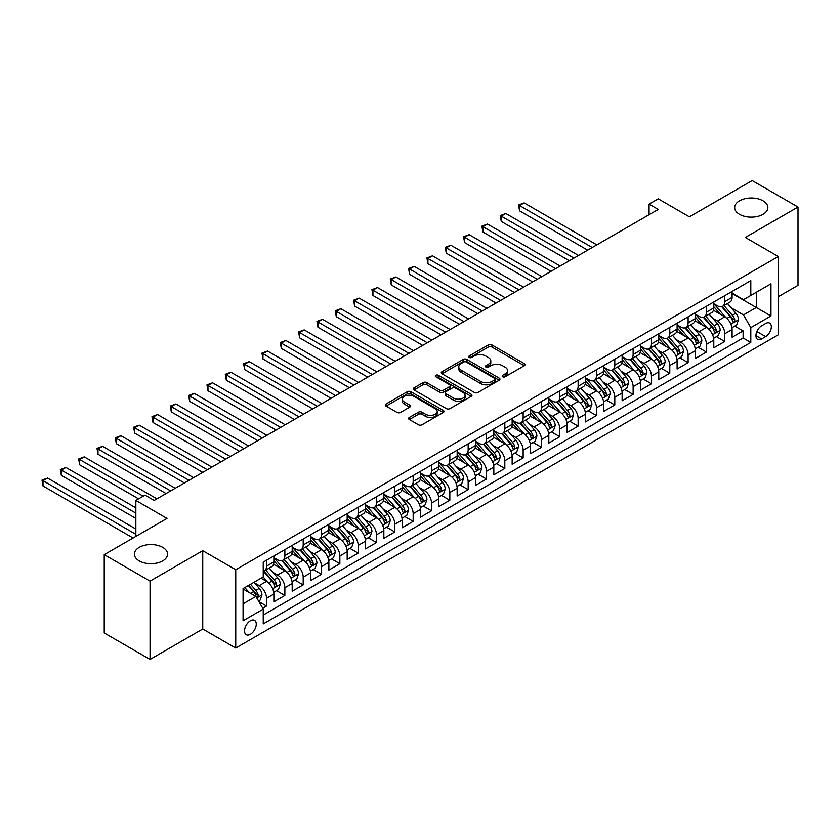 <?xml version="1.0" encoding="UTF-8"?>
<svg xmlns="http://www.w3.org/2000/svg" width="840" height="840" viewBox="0 0 840 840"><rect width="100%" height="100%" fill="white"/><g stroke="black" fill="none" stroke-linecap="round" stroke-linejoin="round"><path stroke-width="1.26" d="M502.667 376.751A1.785 1.029 0 0 0 505.187 376.751L524.307 365.715A2.541 1.47 0 0 0 525.053 364.675A2.541 1.47 0 0 0 524.307 363.636L491.925 344.935A2.541 1.47 0 0 0 488.324 344.935L469.203 355.971A1.785 1.029 0 0 0 468.689 356.695A1.785 1.029 0 0 0 469.203 357.431A1.785 1.029 0 0 0 471.723 357.431L474.201 356.003A8.138 4.704 0 0 1 485.719 356.003L488.418 357.556A8.138 4.704 0 0 1 490.802 360.885A8.138 4.704 0 0 1 488.418 364.203L485.94 365.631A1.785 1.029 0 0 0 485.415 366.356A1.785 1.029 0 0 0 485.94 367.091A1.785 1.029 0 0 0 488.46 367.091L490.928 365.663A8.138 4.704 0 0 1 502.446 365.663L505.144 367.217A8.138 4.704 0 0 1 507.528 370.545A8.138 4.704 0 0 1 505.144 373.863L502.667 375.291A1.785 1.029 0 0 0 502.152 376.026A1.785 1.029 0 0 0 502.667 376.751L502.667 375.291M162.697 547.355A16.59 9.576 0 0 0 144.617 545.286A16.59 9.576 0 0 0 134.379 554.127A16.59 9.576 0 0 0 139.241 560.9A16.59 9.576 0 0 0 157.322 562.978A16.59 9.576 0 0 0 167.559 554.127A16.59 9.576 0 0 0 162.697 547.355M762.993 200.781A16.59 9.576 0 0 0 744.912 198.713A16.59 9.576 0 0 0 734.675 207.553A16.59 9.576 0 0 0 739.525 214.326A16.59 9.576 0 0 0 757.606 216.405A16.59 9.576 0 0 0 767.855 207.553A16.59 9.576 0 0 0 762.993 200.781M250.404 634.295A8.295 4.788 120 0 0 255.822 626.986A8.295 4.788 120 0 0 254.552 620.34A8.295 4.788 120 0 0 250.404 620.75A8.295 4.788 120 0 0 244.986 628.058A8.295 4.788 120 0 0 246.257 634.704A8.295 4.788 120 0 0 250.404 634.295M409.343 417.438A2.541 1.47 0 0 0 408.597 418.478A2.541 1.47 0 0 0 409.343 419.517L418.425 424.767A2.541 1.47 0 0 0 422.026 424.767L443.257 412.503A2.541 1.47 0 0 0 444.003 411.464A2.541 1.47 0 0 0 443.257 410.424L410.865 391.734A2.541 1.47 0 0 0 407.274 391.734L386.043 403.988A2.541 1.47 0 0 0 385.298 405.027A2.541 1.47 0 0 0 386.043 406.067L397.016 412.398A2.541 1.47 0 0 0 400.617 412.398L409.7 407.159A2.541 1.47 0 0 0 410.445 406.119A2.541 1.47 0 0 0 409.7 405.08L404.261 401.94A6.804 3.927 0 0 1 402.266 399.157A6.804 3.927 0 0 1 406.466 395.524A6.804 3.927 0 0 1 413.879 396.375L435.204 408.692A6.804 3.927 0 0 1 437.199 411.464A6.804 3.927 0 0 1 432.999 415.096A6.804 3.927 0 0 1 425.576 414.246L422.026 412.199A2.541 1.47 0 0 0 418.425 412.199L409.343 417.438L409.343 419.517M778.292 296.719L798 285.338L798 207.029L752.178 180.569L689.399 216.815L658.235 198.828L649.068 204.12L658.235 209.412L154.172 500.43L145.016 495.138L135.849 500.43L135.849 536.403M150.055 581.112L150.055 659.432L202.745 629.002L202.745 550.694L150.055 581.112L104.234 554.663L167.003 518.417L135.849 500.43M202.745 550.694L235.746 569.74L778.292 256.505L778.292 334.814L235.746 648.05L235.746 569.74M798 207.029L745.3 237.458L778.292 256.505M474.38 392.459A2.541 1.47 0 0 0 477.981 392.459L499.212 380.205A2.541 1.47 0 0 0 499.957 379.166A2.541 1.47 0 0 0 499.212 378.126L466.82 359.425A2.541 1.47 0 0 0 463.229 359.425L441.998 371.679A2.541 1.47 0 0 0 441.252 372.719A2.541 1.47 0 0 0 441.998 373.758L474.38 392.459M436.495 377.129A1.785 1.029 0 0 1 438.302 377.381L438.302 375.27L471.23 394.275A2.541 1.47 0 0 1 471.975 395.315A2.541 1.47 0 0 1 471.23 396.354L449.999 408.608A2.541 1.47 0 0 1 446.407 408.608L414.015 389.918L414.015 387.839A2.541 1.47 0 0 0 413.269 388.878A2.541 1.47 0 0 0 414.015 389.918M414.015 387.839L423.108 382.589A2.541 1.47 0 0 1 426.699 382.589L439.834 390.169A2.541 1.47 0 0 0 443.436 390.169L449.463 386.694A2.541 1.47 0 0 0 450.209 385.655A2.541 1.47 0 0 0 449.463 384.615L435.792 376.719A1.785 1.029 0 0 1 435.267 375.995A1.785 1.029 0 0 1 436.37 375.05A1.785 1.029 0 0 1 438.302 375.27M150.055 659.432L104.234 632.972L104.234 554.663M262.731 608.234L266.532 606.039L258.93 601.65M254.604 582.96L259.203 585.617A10.364 5.985 60 0 1 266.532 598.311L273.871 594.079L273.871 601.808L284.865 595.455L276.528 590.646M272.937 572.376L277.536 575.033A10.364 5.985 60 0 1 284.865 587.727L292.194 583.496L292.194 591.224L303.198 584.871L294.851 580.062M291.26 561.792L295.858 564.449A10.364 5.985 60 0 1 303.198 577.154L310.527 572.912L310.527 580.639L321.52 574.298L313.183 569.478M309.593 551.208L314.192 553.865A10.364 5.985 60 0 1 321.52 566.57L328.86 562.338L328.86 570.055L339.854 563.714L331.517 558.894M327.925 540.624L332.524 543.28A10.364 5.985 60 0 1 339.854 555.986L347.183 551.754L347.183 559.482L358.187 553.13L349.839 548.31M346.248 530.051L350.847 532.707A10.364 5.985 60 0 1 358.187 545.401L365.516 541.17L365.516 548.898L376.509 542.546L368.172 537.726M364.581 519.466L369.18 522.123A10.364 5.985 60 0 1 376.509 534.817L383.849 530.586L383.849 538.314L394.842 531.962L386.505 527.153M382.914 508.882L387.513 511.539A10.364 5.985 60 0 1 394.842 524.234L402.171 520.002L402.171 527.73L413.175 521.378L404.828 516.569M401.237 498.298L405.836 500.955A10.364 5.985 60 0 1 413.175 513.66L420.504 509.418L420.504 517.146L431.498 510.794L423.161 505.985M419.57 487.715L424.169 490.371A10.364 5.985 60 0 1 431.498 503.076L438.837 498.844L438.837 506.562L449.831 500.22L441.494 495.401M437.903 477.131L442.502 479.787A10.364 5.985 60 0 1 449.831 492.492L457.159 488.261L457.159 495.978L468.163 489.636L459.816 484.817M456.225 466.546L460.824 469.214A10.364 5.985 60 0 1 468.163 481.908L475.493 477.677L475.493 485.405L486.486 479.052L478.149 474.233M474.558 455.973L479.157 458.63A10.364 5.985 60 0 1 486.486 471.324L493.826 467.093L493.826 474.82L504.819 468.468L496.482 463.649M492.891 445.389L497.49 448.046A10.364 5.985 60 0 1 504.819 460.74L512.148 456.509L512.148 464.237L523.152 457.884L514.805 453.075M511.214 434.805L515.812 437.462A10.364 5.985 60 0 1 523.152 450.156L530.481 445.925L530.481 453.653L541.475 447.3L533.138 442.491M529.547 424.221L534.145 426.878A10.364 5.985 60 0 1 541.475 439.582L548.814 435.341L548.814 443.069L559.808 436.716L551.471 431.907M547.88 413.637L552.478 416.294A10.364 5.985 60 0 1 559.808 428.999L567.137 424.767L567.137 432.485L578.141 426.143L569.793 421.323M566.202 403.053L570.801 405.709A10.364 5.985 60 0 1 578.141 418.415L585.47 414.183L585.47 421.901L596.463 415.558L588.126 410.739M584.535 392.48L589.134 395.136A10.364 5.985 60 0 1 596.463 407.831L603.803 403.599L603.803 411.327L614.796 404.975L606.459 400.155M602.868 381.895L607.467 384.552A10.364 5.985 60 0 1 614.796 397.247L622.125 393.015L622.125 400.743L633.129 394.391L624.782 389.571M621.191 371.312L625.79 373.968A10.364 5.985 60 0 1 633.129 386.663L640.458 382.431L640.458 390.159L651.452 383.806L643.115 378.998M639.524 360.728L644.123 363.384A10.364 5.985 60 0 1 651.452 376.079L658.791 371.847L658.791 379.575L669.784 373.223L661.448 368.413M657.856 350.144L662.456 352.8A10.364 5.985 60 0 1 669.784 365.505L677.114 361.263L677.114 368.991L688.118 362.639L679.77 357.83M676.179 339.56L680.778 342.216A10.364 5.985 60 0 1 688.118 354.921L695.447 350.69L695.447 358.407L706.44 352.065L698.103 347.245M694.512 328.976L699.111 331.632A10.364 5.985 60 0 1 706.44 344.337L713.779 340.106L713.779 347.823L724.773 341.481L724.773 333.753A10.364 5.985 -120 0 0 717.444 321.058L712.845 318.402M716.436 336.661L724.773 341.481M273.871 594.079A10.364 5.985 -120 0 0 266.532 581.385L261.041 578.203M292.194 583.496A10.364 5.985 -120 0 0 284.865 570.801L273.536 564.26M310.527 572.912A10.364 5.985 -120 0 0 303.198 560.217L291.858 553.675M328.86 562.338A10.364 5.985 -120 0 0 321.52 549.633L310.191 543.091M347.183 551.754A10.364 5.985 -120 0 0 339.854 539.049L328.524 532.508M365.516 541.17A10.364 5.985 -120 0 0 358.187 528.465L346.846 521.923M383.849 530.586A10.364 5.985 -120 0 0 376.509 517.892L365.18 511.34M402.171 520.002A10.364 5.985 -120 0 0 394.842 507.308L383.512 500.756M420.504 509.418A10.364 5.985 -120 0 0 413.175 496.724L401.835 490.182M438.837 498.844A10.364 5.985 -120 0 0 431.498 486.14L420.168 479.598M457.159 488.261A10.364 5.985 -120 0 0 449.831 475.556L438.501 469.014M475.493 477.677A10.364 5.985 -120 0 0 468.163 464.971L456.824 458.43M493.826 467.093A10.364 5.985 -120 0 0 486.486 454.398L475.156 447.846M512.148 456.509A10.364 5.985 -120 0 0 504.819 443.814L493.479 437.262M530.481 445.925A10.364 5.985 -120 0 0 523.152 433.23L511.812 426.689M548.814 435.341A10.364 5.985 -120 0 0 541.475 422.646L530.145 416.105M567.137 424.767A10.364 5.985 -120 0 0 559.808 412.062L548.468 405.52M585.47 414.183A10.364 5.985 -120 0 0 578.141 401.478L566.8 394.937M603.803 403.599A10.364 5.985 -120 0 0 596.463 390.894L585.134 384.353M622.125 393.015A10.364 5.985 -120 0 0 614.796 380.32L603.456 373.769M640.458 382.431A10.364 5.985 -120 0 0 633.129 369.737L621.789 363.185M658.791 371.847A10.364 5.985 -120 0 0 651.452 359.153L640.122 352.611M677.114 361.263A10.364 5.985 -120 0 0 669.784 348.569L658.445 342.027M695.447 350.69A10.364 5.985 -120 0 0 688.118 337.985L676.778 331.443M713.779 340.106A10.364 5.985 -120 0 0 706.44 327.401L695.111 320.859M765.65 323.484L761.618 325.815A8.033 4.641 120 0 0 756.368 332.903A8.033 4.641 120 0 0 757.596 339.339A8.033 4.641 120 0 0 761.618 338.94L765.65 336.609A8.033 4.641 120 0 0 770.9 329.532A8.033 4.641 120 0 0 769.671 323.096A8.033 4.641 120 0 0 765.65 323.484M243.075 603.813L255.906 596.411L263.235 609.105L263.235 623.921L750.803 342.426L750.803 327.611L743.474 314.916L731.168 307.818M263.235 609.105L243.075 620.75L243.075 588.577L263.235 576.933L263.235 562.118L750.803 280.633L750.803 295.449L770.962 283.805L770.962 315.977L750.803 327.611M273.871 557.676L277.536 559.797A10.364 5.985 60 0 0 282.723 560.312L290.052 556.07A10.364 5.985 -120 0 0 292.194 551.324L292.194 545.401M292.194 547.092L295.858 549.213A10.364 5.985 60 0 0 301.046 549.727L308.375 545.496A10.364 5.985 -120 0 0 310.527 540.75L310.527 534.817M310.527 536.508L314.192 538.629A10.364 5.985 60 0 0 319.379 539.144L326.707 534.912A10.364 5.985 -120 0 0 328.86 530.166L328.86 524.234M328.86 525.934L332.524 528.045A10.364 5.985 60 0 0 337.712 528.559L345.041 524.328A10.364 5.985 -120 0 0 347.183 519.582L347.183 513.649M347.183 515.351L350.847 517.461A10.364 5.985 60 0 0 356.034 517.976L363.363 513.744A10.364 5.985 -120 0 0 365.516 508.998L365.516 503.076M365.516 504.767L369.18 506.877A10.364 5.985 60 0 0 374.367 507.392L381.696 503.16A10.364 5.985 -120 0 0 383.849 498.414L383.849 492.492M383.849 494.183L387.513 496.304A10.364 5.985 60 0 0 392.7 496.818L400.029 492.576A10.364 5.985 -120 0 0 402.171 487.83L402.171 481.908M402.171 483.599L405.836 485.719A10.364 5.985 60 0 0 411.022 486.234L418.352 482.003A10.364 5.985 -120 0 0 420.504 477.246L420.504 471.324M420.504 473.015L424.169 475.136A10.364 5.985 60 0 0 429.356 475.65L436.685 471.419A10.364 5.985 -120 0 0 438.837 466.673L438.837 460.74M438.837 462.431L442.502 464.552A10.364 5.985 60 0 0 447.689 465.066L455.018 460.834A10.364 5.985 -120 0 0 457.159 456.089L457.159 450.156M457.159 451.857L460.824 453.968A10.364 5.985 60 0 0 466.011 454.482L473.34 450.251A10.364 5.985 -120 0 0 475.493 445.505L475.493 439.572M475.493 441.273L479.157 443.384A10.364 5.985 60 0 0 484.344 443.898L491.673 439.667A10.364 5.985 -120 0 0 493.826 434.921L493.826 428.999M493.826 430.689L497.49 432.8A10.364 5.985 60 0 0 502.677 433.314L510.006 429.082A10.364 5.985 -120 0 0 512.148 424.337L512.148 418.415M512.148 420.105L515.812 422.226A10.364 5.985 60 0 0 521 422.741L528.329 418.499A10.364 5.985 -120 0 0 530.481 413.753L530.481 407.831M530.481 409.521L534.145 411.642A10.364 5.985 60 0 0 539.332 412.156L546.662 407.925A10.364 5.985 -120 0 0 548.814 403.169L548.814 397.247M548.814 398.937L552.478 401.058A10.364 5.985 60 0 0 557.666 401.572L564.995 397.341A10.364 5.985 -120 0 0 567.137 392.595L567.137 386.663M567.137 388.364L570.801 390.474A10.364 5.985 60 0 0 575.988 390.989L583.317 386.757A10.364 5.985 -120 0 0 585.47 382.011L585.47 376.079M585.47 377.78L589.134 379.89A10.364 5.985 60 0 0 594.321 380.405L601.65 376.173A10.364 5.985 -120 0 0 603.803 371.427L603.803 365.505M603.803 367.195L607.467 369.306A10.364 5.985 60 0 0 612.654 369.82L619.983 365.589A10.364 5.985 -120 0 0 622.125 360.843L622.125 354.921M622.125 356.612L625.79 358.733A10.364 5.985 60 0 0 630.976 359.237L638.305 355.005A10.364 5.985 -120 0 0 640.458 350.259L640.458 344.337M640.458 346.028L644.123 348.149A10.364 5.985 60 0 0 649.309 348.663L656.639 344.421A10.364 5.985 -120 0 0 658.791 339.675L658.791 333.753M658.791 335.444L662.456 337.565A10.364 5.985 60 0 0 667.643 338.079L674.972 333.848A10.364 5.985 -120 0 0 677.114 329.102L677.114 323.169M677.114 324.86L680.778 326.981A10.364 5.985 60 0 0 685.965 327.495L693.294 323.264A10.364 5.985 -120 0 0 695.447 318.518L695.447 312.585M695.447 314.286L699.111 316.397A10.364 5.985 60 0 0 704.298 316.911L711.627 312.68A10.364 5.985 -120 0 0 713.779 307.933L713.779 302.001M263.235 615.038L743.106 337.985L743.106 330.897L732.102 337.25L732.102 329.522A10.364 5.985 -120 0 0 724.773 316.817L713.433 310.275M713.779 303.702L717.444 305.812A10.364 5.985 -120 0 0 722.631 306.327A10.364 5.985 -120 0 0 724.773 301.581L724.773 295.659M722.631 306.327L729.96 302.096A10.364 5.985 -120 0 0 732.102 297.35L732.102 291.428M266.532 560.217L266.532 566.139A10.364 5.985 60 0 1 264.39 570.885A10.364 5.985 60 0 1 263.235 571.305M264.39 570.885L271.719 566.654A10.364 5.985 -120 0 0 273.871 561.908L273.871 555.986M284.865 549.633L284.865 555.566A10.364 5.985 60 0 1 282.723 560.312M303.198 539.049L303.198 544.981A10.364 5.985 60 0 1 301.046 549.727M321.52 528.465L321.52 534.398A10.364 5.985 60 0 1 319.379 539.144M339.854 517.892L339.854 523.813A10.364 5.985 60 0 1 337.712 528.559M358.187 507.308L358.187 513.23A10.364 5.985 60 0 1 356.034 517.976M376.509 496.724L376.509 502.646A10.364 5.985 60 0 1 374.367 507.392M394.842 486.14L394.842 492.062A10.364 5.985 60 0 1 392.7 496.818M413.175 475.556L413.175 481.488A10.364 5.985 60 0 1 411.022 486.234M431.498 464.971L431.498 470.904A10.364 5.985 60 0 1 429.356 475.65M449.831 454.388L449.831 460.32A10.364 5.985 60 0 1 447.689 465.066M468.163 443.814L468.163 449.736A10.364 5.985 60 0 1 466.011 454.482M486.486 433.23L486.486 439.152A10.364 5.985 60 0 1 484.344 443.898M504.819 422.646L504.819 428.568A10.364 5.985 60 0 1 502.677 433.314M523.152 412.062L523.152 417.984A10.364 5.985 60 0 1 521 422.741M541.475 401.478L541.475 407.411A10.364 5.985 60 0 1 539.332 412.156M559.808 390.894L559.808 396.827A10.364 5.985 60 0 1 557.666 401.572M578.141 380.32L578.141 386.243A10.364 5.985 60 0 1 575.988 390.989M596.463 369.737L596.463 375.659A10.364 5.985 60 0 1 594.321 380.405M614.796 359.153L614.796 365.075A10.364 5.985 60 0 1 612.654 369.82M633.129 348.569L633.129 354.491A10.364 5.985 60 0 1 630.976 359.237M651.452 337.985L651.452 343.917A10.364 5.985 60 0 1 649.309 348.663M669.784 327.401L669.784 333.333A10.364 5.985 60 0 1 667.643 338.079M688.118 316.817L688.118 322.749A10.364 5.985 60 0 1 685.965 327.495M706.44 306.243L706.44 312.165A10.364 5.985 60 0 1 704.298 316.911M706.44 344.337L706.44 352.065M688.118 354.921L688.118 362.639M669.784 365.505L669.784 373.223M651.452 376.079L651.452 383.806M633.129 386.663L633.129 394.391M614.796 397.247L614.796 404.975M596.463 407.831L596.463 415.558M578.141 418.415L578.141 426.143M559.808 428.999L559.808 436.716M541.475 439.582L541.475 447.3M523.152 450.156L523.152 457.884M504.819 460.74L504.819 468.468M486.486 471.324L486.486 479.052M468.163 481.908L468.163 489.636M449.831 492.492L449.831 500.22M431.498 503.076L431.498 510.794M413.175 513.66L413.175 521.378M394.842 524.234L394.842 531.962M376.509 534.817L376.509 542.546M358.187 545.401L358.187 553.13M339.854 555.986L339.854 563.714M321.52 566.57L321.52 574.298M303.198 577.154L303.198 584.871M284.865 587.727L284.865 595.455M266.532 598.311L266.532 606.039M255.906 596.411L243.075 588.998M743.474 314.916L756.304 307.514L756.304 292.268L770.962 283.805M732.102 293.538L770.962 315.977M732.102 293.118L743.474 299.681L750.803 295.449M202.745 629.002L235.746 648.05M649.068 204.12L649.068 214.704M734.759 326.078L743.106 330.897M743.106 337.985L750.803 342.426M503.381 377.003L505.144 375.984A8.138 4.704 0 0 0 507.528 372.656L507.528 370.545M490.802 360.885L490.802 362.995A8.138 4.704 0 0 1 488.418 366.324L486.654 367.343M524.276 365.736L491.925 347.056A2.541 1.47 0 0 0 488.324 347.056L469.917 357.683M499.17 380.226L466.82 361.546A2.541 1.47 0 0 0 463.229 361.546L442.029 373.779M494.707 379.89A1.785 1.029 0 0 0 495.233 379.166A1.785 1.029 0 0 0 494.707 378.441L466.284 362.019A1.785 1.029 0 0 0 463.764 362.019L461.16 363.531A8.138 4.704 0 0 0 458.776 366.849A8.138 4.704 0 0 0 461.16 370.178L480.585 381.392A8.138 4.704 0 0 0 492.104 381.392L494.707 379.89L494.707 382.011A1.785 1.029 0 0 0 495.233 381.276L495.233 379.166M458.776 366.849L458.776 368.97A8.138 4.704 0 0 0 461.16 372.298L461.16 370.178M494.707 382.011L492.104 383.512A8.138 4.704 0 0 1 480.585 383.512L461.16 372.298M414.057 389.939L423.108 384.709L423.108 382.589M450.209 385.655L450.209 387.776A2.541 1.47 0 0 1 449.463 388.815L443.436 392.291A2.541 1.47 0 0 1 439.834 392.291L426.699 384.709A2.541 1.47 0 0 0 423.108 384.709M438.302 377.381L471.198 396.375M453.464 398.044A6.804 3.927 0 0 0 460.887 398.895A6.804 3.927 0 0 0 465.087 395.262A6.804 3.927 0 0 0 463.092 392.49L455.574 388.143A2.541 1.47 0 0 0 451.983 388.143L445.956 391.629A2.541 1.47 0 0 0 445.211 392.669A2.541 1.47 0 0 0 445.956 393.708L453.464 398.044L453.464 400.155A6.804 3.927 0 0 0 460.887 401.006A6.804 3.927 0 0 0 465.087 397.383L465.087 395.262M445.211 392.669L445.211 394.779A2.541 1.47 0 0 0 445.956 395.819L445.956 393.708M453.464 400.155L445.956 395.819M437.199 411.464L437.199 413.584A6.804 3.927 0 0 1 432.999 417.218A6.804 3.927 0 0 1 425.576 416.367L422.026 414.309A2.541 1.47 0 0 0 418.425 414.309L409.374 419.538M402.266 399.157L402.266 401.279A6.804 3.927 0 0 0 404.261 404.05L404.261 401.94M409.668 407.18L404.261 404.05M443.216 412.524L410.865 393.844A2.541 1.47 0 0 0 407.274 393.844L386.075 406.088M731.955 327.705L736.691 324.975L738.518 319.683A6.867 3.969 -120 0 0 735.84 313.226L727.472 303.534M725.792 317.489L715.859 305.991A19.835 11.445 -120 0 0 713.779 303.818M720.342 314.265L714.788 307.829A16.464 9.503 -120 0 0 713.779 306.726M596.831 244.86L524.16 202.902L519.572 205.548L519.572 210.84L587.664 250.152M721.697 306.705L730.159 316.512A6.867 3.969 60 0 1 732.617 321.237C733.646 322.623 734.38 322.203 734.811 319.967A6.867 3.969 -120 0 0 732.365 315.242L723.986 305.54M722.19 306.537L731.294 317.079A3.497 2.016 60 0 1 732.175 318.444L734.811 319.967M732.617 321.237L733.11 322.056M519.572 210.84L518.563 204.96L592.252 247.506M518.563 204.96L524.16 202.902M713.622 338.289L718.357 335.548L720.195 330.256A6.867 3.969 -120 0 0 717.518 323.81L709.139 314.118M707.458 328.072L697.536 316.575A19.835 11.445 -120 0 0 695.447 314.391M702.02 324.849L696.465 318.413A16.464 9.503 -120 0 0 695.447 317.31M578.508 255.444L505.827 213.486L501.249 216.132L501.249 221.424L569.341 260.736M703.364 317.289L711.837 327.096A6.867 3.969 60 0 1 714.284 331.821C715.312 333.207 716.048 332.776 716.478 330.55A6.867 3.969 -120 0 0 714.032 325.826L705.663 316.123M703.857 317.121L712.961 327.663A3.497 2.016 60 0 1 713.843 329.028L716.478 330.55M714.284 331.821L714.788 332.64M501.249 221.424L500.241 215.544L573.92 258.09M500.241 215.544L505.827 213.486M695.289 348.873L700.025 346.132L701.862 340.841A6.867 3.969 -120 0 0 699.185 334.394L690.816 324.702M689.136 338.656L679.203 327.159A19.835 11.445 -120 0 0 677.114 324.975M683.687 335.433L678.132 328.996A16.464 9.503 -120 0 0 677.114 327.894M560.175 266.028L487.494 224.07L482.916 226.716L482.916 232.008L551.009 271.32M685.03 327.863L693.504 337.669A6.867 3.969 60 0 1 695.95 342.405C696.99 343.791 697.715 343.361 698.155 341.135A6.867 3.969 -120 0 0 695.699 336.399L687.33 326.707M685.534 327.705L694.638 338.247A3.497 2.016 60 0 1 695.52 339.612L698.155 341.135M695.95 342.405L696.454 343.224M482.916 232.008L481.908 226.128L555.587 268.674M481.908 226.128L487.494 224.07M676.966 359.457L681.702 356.717L683.529 351.425A6.867 3.969 -120 0 0 680.851 344.978L672.483 335.276M670.803 349.241L660.87 337.743A19.835 11.445 -120 0 0 658.791 335.559M665.353 346.017L659.799 339.581A16.464 9.503 -120 0 0 658.791 338.478M541.842 276.612L469.171 234.654L464.583 237.29L464.583 242.582L532.676 281.904M666.708 338.447L675.171 348.254A6.867 3.969 60 0 1 677.628 352.989C678.657 354.365 679.392 353.945 679.823 351.719A6.867 3.969 -120 0 0 677.376 346.983L668.997 337.292M667.202 338.289L676.305 348.831A3.497 2.016 60 0 1 677.187 350.196L679.823 351.719M677.628 352.989L678.122 353.798M464.583 242.582L463.575 236.712L537.264 279.258M463.575 236.712L469.171 234.654M658.634 370.031L663.369 367.3L665.207 362.008A6.867 3.969 -120 0 0 662.529 355.562L654.15 345.86M652.47 359.825L642.548 348.327A19.835 11.445 -120 0 0 640.458 346.143M647.031 356.591L641.476 350.165A16.464 9.503 -120 0 0 640.458 349.062M523.519 287.185L450.839 245.228L446.261 247.874L446.261 253.166L514.353 292.478M648.375 349.031L656.849 358.838A6.867 3.969 60 0 1 659.295 363.573C660.324 364.949 661.059 364.529 661.49 362.303A6.867 3.969 -120 0 0 659.043 357.567L650.675 347.876M648.869 348.873L657.972 359.405A3.497 2.016 60 0 1 658.854 360.78L661.49 362.303M659.295 363.573L659.799 364.381M446.261 253.166L445.253 247.296L518.931 289.832M445.253 247.296L450.839 245.228M640.3 380.615L645.036 377.885L646.874 372.593A6.867 3.969 -120 0 0 644.196 366.145L635.827 356.444M634.148 370.409L624.215 358.901A19.835 11.445 -120 0 0 622.125 356.727M628.698 367.175L623.144 360.749A16.464 9.503 -120 0 0 622.125 359.635M505.187 297.769L432.506 255.811L427.928 258.458L427.928 263.75L496.02 303.062M630.042 359.615L638.516 369.421A6.867 3.969 60 0 1 640.962 374.157C642.001 375.532 642.726 375.113 643.167 372.887A6.867 3.969 -120 0 0 640.71 368.151L632.341 358.459M630.546 359.457L639.65 369.989A3.497 2.016 60 0 1 640.532 371.364L643.167 372.887M640.962 374.157L641.466 374.966M427.928 263.75L426.919 257.88L500.598 300.416M426.919 257.88L432.506 255.811M621.978 391.199L626.714 388.469L628.541 383.177A6.867 3.969 -120 0 0 625.863 376.719L617.495 367.028M615.815 380.982L605.881 369.485A19.835 11.445 -120 0 0 603.803 367.311M610.365 377.758L604.811 371.332A16.464 9.503 -120 0 0 603.803 370.219M486.854 308.354L414.183 266.396L409.594 269.042L409.594 274.334L477.687 313.645M611.72 370.199L620.183 380.006A6.867 3.969 60 0 1 622.639 384.731C623.669 386.117 624.404 385.697 624.834 383.471A6.867 3.969 -120 0 0 622.388 378.735L614.009 369.033M612.213 370.041L621.317 380.572A3.497 2.016 60 0 1 622.199 381.948L624.834 383.471M622.639 384.731L623.133 385.55M409.594 274.334L408.587 268.464L482.276 311M408.587 268.464L414.183 266.396M603.645 401.782L608.38 399.042L610.218 393.76A6.867 3.969 -120 0 0 607.541 387.303L599.162 377.612M597.481 391.566L587.559 380.069A19.835 11.445 -120 0 0 585.47 377.885M592.043 388.343L586.488 381.906A16.464 9.503 -120 0 0 585.47 380.804M468.531 318.938L395.85 276.98L391.272 279.625L391.272 284.918L459.365 324.23M593.387 380.782L601.86 390.59A6.867 3.969 60 0 1 604.307 395.315C605.336 396.701 606.071 396.281 606.501 394.044A6.867 3.969 -120 0 0 604.054 389.319L595.686 379.617M593.88 380.615L602.984 391.156A3.497 2.016 60 0 1 603.865 392.522L606.501 394.044M604.307 395.315L604.811 396.133M391.272 284.918L390.264 279.038L463.943 321.584M390.264 279.038L395.85 276.98M585.312 412.367L590.048 409.626L591.885 404.334A6.867 3.969 -120 0 0 589.207 397.887L580.839 388.195M579.159 402.15L569.226 390.653A19.835 11.445 -120 0 0 567.137 388.469M573.71 398.927L568.155 392.49A16.464 9.503 -120 0 0 567.137 391.387M450.198 329.522L377.517 287.564L372.939 290.209L372.939 295.502L441.031 334.814M575.053 391.356L583.527 401.173A6.867 3.969 60 0 1 585.974 405.899C587.013 407.284 587.738 406.854 588.178 404.628A6.867 3.969 -120 0 0 585.722 399.903L577.353 390.201M575.558 391.199L584.661 401.741A3.497 2.016 60 0 1 585.543 403.106L588.178 404.628M585.974 405.899L586.477 406.718M372.939 295.502L371.931 289.621L445.61 332.168M371.931 289.621L377.517 287.564M566.99 422.951L571.725 420.21L573.552 414.918A6.867 3.969 -120 0 0 570.875 408.471L562.506 398.769M560.826 412.734L550.893 401.237A19.835 11.445 -120 0 0 548.814 399.053M555.376 409.511L549.822 403.074A16.464 9.503 -120 0 0 548.814 401.971M431.865 340.106L359.195 298.147L354.606 300.794L354.606 306.086L422.699 345.397M556.731 401.94L565.194 411.747A6.867 3.969 60 0 1 567.651 416.483C568.68 417.869 569.415 417.438 569.846 415.212A6.867 3.969 -120 0 0 567.399 410.477L559.02 400.785M557.225 401.782L566.328 412.325A3.497 2.016 60 0 1 567.21 413.69L569.846 415.212M567.651 416.483L568.145 417.302M354.606 306.086L353.598 300.206L427.287 342.752M353.598 300.206L359.195 298.147M548.657 433.524L553.392 430.794L555.23 425.502A6.867 3.969 -120 0 0 552.552 419.055L544.173 409.353M542.493 423.318L532.571 411.82A19.835 11.445 -120 0 0 530.481 409.637M537.054 420.084L531.5 413.658A16.464 9.503 -120 0 0 530.481 412.556M413.543 350.69L340.862 308.721L336.284 311.367L336.284 316.659L404.376 355.971M538.398 412.524L546.872 422.331A6.867 3.969 60 0 1 549.318 427.067C550.347 428.442 551.082 428.022 551.513 425.796A6.867 3.969 -120 0 0 549.066 421.06L540.698 411.369M538.892 412.367L547.995 422.909A3.497 2.016 60 0 1 548.877 424.274L551.513 425.796M549.318 427.067L549.822 427.875M336.284 316.659L335.276 310.79L408.954 353.336M335.276 310.79L340.862 308.721M530.323 444.108L535.059 441.378L536.897 436.086A6.867 3.969 -120 0 0 534.219 429.639L525.851 419.937M524.17 433.902L514.238 422.394A19.835 11.445 -120 0 0 512.148 420.221M518.721 430.668L513.167 424.242A16.464 9.503 -120 0 0 512.148 423.129M395.209 361.263L322.529 319.305L317.951 321.951L317.951 327.243L386.043 366.555M520.065 423.108L528.538 432.915A6.867 3.969 60 0 1 530.985 437.651C532.024 439.026 532.749 438.606 533.19 436.38A6.867 3.969 -120 0 0 530.733 431.644L522.365 421.953M520.569 422.951L529.673 433.482A3.497 2.016 60 0 1 530.555 434.858L533.19 436.38M530.985 437.651L531.489 438.459M317.951 327.243L316.943 321.373L390.631 363.909M316.943 321.373L322.529 319.305M512.001 454.692L516.736 451.962L518.563 446.67A6.867 3.969 -120 0 0 515.886 440.213L507.518 430.521M505.838 444.486L495.905 432.978A19.835 11.445 -120 0 0 493.826 430.805M500.388 441.252L494.834 434.826A16.464 9.503 -120 0 0 493.826 433.713M376.877 371.847L304.206 329.889L299.618 332.535L299.618 337.827L367.71 377.139M501.743 433.692L510.206 443.499A6.867 3.969 60 0 1 512.663 448.235C513.692 449.61 514.427 449.19 514.857 446.964A6.867 3.969 -120 0 0 512.41 442.229L504.031 432.537M502.236 433.534L511.34 444.066A3.497 2.016 60 0 1 512.221 445.442L514.857 446.964M512.663 448.235L513.156 449.043M299.618 337.827L298.61 331.957L372.298 374.493M298.61 331.957L304.206 329.889M493.668 465.276L498.404 462.546L500.241 457.254A6.867 3.969 -120 0 0 497.564 450.796L489.185 441.105M487.505 455.06L477.582 443.562A19.835 11.445 -120 0 0 475.493 441.389M482.066 451.836L476.511 445.399A16.464 9.503 -120 0 0 475.493 444.297M358.554 382.431L285.873 340.473L281.295 343.119L281.295 348.411L349.387 387.723M483.409 444.276L491.883 454.083A6.867 3.969 60 0 1 494.33 458.808C495.358 460.194 496.094 459.774 496.524 457.548A6.867 3.969 -120 0 0 494.078 452.812L485.709 443.111M483.903 444.108L493.007 454.65A3.497 2.016 60 0 1 493.889 456.015L496.524 457.548M494.33 458.808L494.834 459.627M281.295 348.411L280.287 342.542L353.966 385.077M280.287 342.542L285.873 340.473M475.335 475.86L480.07 473.12L481.908 467.828A6.867 3.969 -120 0 0 479.231 461.381L470.862 451.689M469.182 465.644L459.249 454.146A19.835 11.445 -120 0 0 457.159 451.962M463.733 462.42L458.178 455.983A16.464 9.503 -120 0 0 457.159 454.881M340.221 393.015L267.54 351.057L262.962 353.703L262.962 358.995L331.055 398.307M465.077 454.86L473.55 464.667A6.867 3.969 60 0 1 475.997 469.392C477.036 470.778 477.761 470.358 478.202 468.122A6.867 3.969 -120 0 0 475.745 463.397L467.376 453.695M465.581 454.692L474.684 465.234A3.497 2.016 60 0 1 475.566 466.599L478.202 468.122M475.997 469.392L476.501 470.211M262.962 358.995L261.954 353.115L335.643 395.661M261.954 353.115L267.54 351.057M457.013 486.444L461.748 483.704L463.575 478.411A6.867 3.969 -120 0 0 460.897 471.965L452.529 462.273M450.849 476.228L440.916 464.73A19.835 11.445 -120 0 0 438.837 462.546M445.399 473.004L439.845 466.568A16.464 9.503 -120 0 0 438.837 465.465M321.888 403.599L249.218 361.641L244.629 364.287L244.629 369.579L312.721 408.891M446.754 465.433L455.217 475.241A6.867 3.969 60 0 1 457.674 479.976C458.703 481.362 459.438 480.931 459.869 478.706A6.867 3.969 -120 0 0 457.422 473.981L449.043 464.279M447.248 465.276L456.351 475.818A3.497 2.016 60 0 1 457.233 477.183L459.869 478.706M457.674 479.976L458.168 480.795M244.629 369.579L243.621 363.699L317.31 406.245M243.621 363.699L249.218 361.641M438.68 497.028L443.415 494.288L445.253 488.995A6.867 3.969 -120 0 0 442.575 482.548L434.196 472.846M432.516 486.812L422.594 475.314A19.835 11.445 -120 0 0 420.504 473.13M427.077 483.588L421.522 477.152A16.464 9.503 -120 0 0 420.504 476.049M303.566 414.183L230.885 372.225L226.306 374.871L226.306 380.153L294.399 419.475M428.421 476.018L436.894 485.825A6.867 3.969 60 0 1 439.341 490.56C440.37 491.946 441.105 491.516 441.536 489.29A6.867 3.969 -120 0 0 439.089 484.554L430.721 474.863M428.915 475.86L438.018 486.402A3.497 2.016 60 0 1 438.9 487.767L441.536 489.29M439.341 490.56L439.845 491.379M226.306 380.153L225.298 374.283L298.977 416.829M225.298 374.283L230.885 372.225M420.346 507.602L425.082 504.872L426.919 499.58A6.867 3.969 -120 0 0 424.242 493.132L415.874 483.431M414.194 497.396L404.261 485.898A19.835 11.445 -120 0 0 402.171 483.714M408.744 494.161L403.19 487.736A16.464 9.503 -120 0 0 402.171 486.633M285.233 424.767L212.552 382.798L207.974 385.445L207.974 390.737L276.066 430.048M410.088 486.602L418.562 496.409A6.867 3.969 60 0 1 421.008 501.144C422.048 502.519 422.772 502.1 423.213 499.874A6.867 3.969 -120 0 0 420.756 495.138L412.388 485.447M410.592 486.444L419.695 496.986A3.497 2.016 60 0 1 420.578 498.351L423.213 499.874M421.008 501.144L421.512 501.953M207.974 390.737L206.966 384.867L280.655 427.403M206.966 384.867L212.552 382.798M402.024 518.186L406.76 515.456L408.587 510.163A6.867 3.969 -120 0 0 405.909 503.717L397.541 494.015M395.861 507.98L385.928 496.471A19.835 11.445 -120 0 0 383.849 494.298M390.411 504.745L384.856 498.32A16.464 9.503 -120 0 0 383.849 497.207M266.899 435.341L194.229 393.382L189.641 396.029L189.641 401.32L257.733 440.632M391.766 497.185L400.229 506.993A6.867 3.969 60 0 1 402.685 511.728C403.715 513.104 404.45 512.683 404.88 510.457A6.867 3.969 -120 0 0 402.433 505.722L394.055 496.031M392.259 497.028L401.363 507.56A3.497 2.016 60 0 1 402.245 508.935L404.88 510.457M402.685 511.728L403.179 512.537M189.641 401.32L188.633 395.451L262.322 437.987M188.633 395.451L194.229 393.382M383.691 528.769L388.427 526.039L390.264 520.748A6.867 3.969 -120 0 0 387.587 514.29L379.207 504.599M377.528 518.553L367.605 507.056A19.835 11.445 -120 0 0 365.516 504.882M372.089 515.33L366.534 508.904A16.464 9.503 -120 0 0 365.516 507.791M248.577 445.925L175.896 403.967L171.318 406.613L171.318 411.905L239.411 451.217M373.433 507.769L381.906 517.577A6.867 3.969 60 0 1 384.353 522.312C385.381 523.688 386.117 523.268 386.547 521.042A6.867 3.969 -120 0 0 384.101 516.306L375.732 506.604M373.926 507.612L383.03 518.144A3.497 2.016 60 0 1 383.911 519.519L386.547 521.042M384.353 522.312L384.856 523.12M171.318 411.905L170.31 406.035L243.989 448.57M170.31 406.035L175.896 403.967M365.358 539.353L370.094 536.624L371.931 531.332A6.867 3.969 -120 0 0 369.254 524.874L360.885 515.183M359.205 529.137L349.272 517.639A19.835 11.445 -120 0 0 347.183 515.466M353.756 525.913L348.201 519.477A16.464 9.503 -120 0 0 347.183 518.375M230.244 456.509L157.563 414.55L152.985 417.197L152.985 422.489L221.078 461.8M355.1 518.354L363.573 528.16A6.867 3.969 60 0 1 366.019 532.885C367.059 534.272 367.784 533.851 368.225 531.615A6.867 3.969 -120 0 0 365.768 526.89L357.399 517.188M355.604 518.186L364.707 528.728A3.497 2.016 60 0 1 365.589 530.093L368.225 531.615M366.019 532.885L366.524 533.705M152.985 422.489L151.977 416.619L225.666 459.155M151.977 416.619L157.563 414.55M347.036 549.938L351.771 547.197L353.598 541.905A6.867 3.969 -120 0 0 350.921 535.458L342.552 525.767M340.872 539.721L330.939 528.224A19.835 11.445 -120 0 0 328.86 526.039M335.423 536.498L329.868 530.061A16.464 9.503 -120 0 0 328.86 528.958M211.911 467.093L139.241 425.135L134.652 427.781L134.652 433.072L202.745 472.385M336.777 528.938L345.24 538.745A6.867 3.969 60 0 1 347.697 543.47C348.726 544.856 349.461 544.436 349.892 542.199A6.867 3.969 -120 0 0 347.445 537.474L339.066 527.772M337.27 528.769L346.374 539.312A3.497 2.016 60 0 1 347.256 540.676L349.892 542.199M347.697 543.47L348.191 544.288M134.652 433.072L133.644 427.193L207.333 469.739M133.644 427.193L139.241 425.135M328.703 560.522L333.438 557.781L335.276 552.489A6.867 3.969 -120 0 0 332.598 546.042L324.219 536.351M322.539 550.305L312.617 538.808A19.835 11.445 -120 0 0 310.527 536.624M317.1 547.082L311.546 540.645A16.464 9.503 -120 0 0 310.527 539.543M193.589 477.677L120.908 435.719L116.33 438.365L116.33 443.656L184.422 482.969M318.444 539.511L326.918 549.318A6.867 3.969 60 0 1 329.364 554.053C330.393 555.44 331.128 555.009 331.558 552.783A6.867 3.969 -120 0 0 329.112 548.048L320.744 538.356M318.938 539.353L328.041 549.896A3.497 2.016 60 0 1 328.923 551.26L331.558 552.783M329.364 554.053L329.868 554.873M116.33 443.656L115.322 437.776L189 480.322M115.322 437.776L120.908 435.719M310.369 571.106L315.105 568.365L316.943 563.073A6.867 3.969 -120 0 0 314.265 556.626L305.897 546.924M304.217 560.889L294.284 549.392A19.835 11.445 -120 0 0 292.194 547.207M298.767 557.666L293.213 551.229A16.464 9.503 -120 0 0 292.194 550.126M175.256 488.261L102.575 446.303L97.996 448.938L97.996 454.23L166.089 493.553M300.111 550.095L308.584 559.902A6.867 3.969 60 0 1 311.031 564.638C312.07 566.024 312.795 565.593 313.236 563.367A6.867 3.969 -120 0 0 310.779 558.631L302.411 548.94M300.615 549.938L309.719 560.48A3.497 2.016 60 0 1 310.601 561.845L313.236 563.367M311.031 564.638L311.535 565.457M97.996 454.23L96.989 448.361L170.678 490.906M96.989 448.361L102.575 446.303M292.047 581.679L296.782 578.949L298.61 573.657A6.867 3.969 -120 0 0 295.932 567.21L287.564 557.508M285.883 571.473L275.951 559.976A19.835 11.445 -120 0 0 273.871 557.792M280.434 568.239L274.88 561.813A16.464 9.503 -120 0 0 273.871 560.711M156.922 498.834L84.252 456.876L79.664 459.522L79.664 464.814L138.6 498.834M281.788 560.679L290.252 570.486A6.867 3.969 60 0 1 292.709 575.222C293.738 576.597 294.473 576.177 294.903 573.951A6.867 3.969 -120 0 0 292.457 569.216L284.078 559.524M282.282 560.522L291.385 571.053A3.497 2.016 60 0 1 292.268 572.428L294.903 573.951M292.709 575.222L293.202 576.03M79.664 464.814L78.656 458.945L143.178 496.199M78.656 458.945L84.252 456.876M273.714 592.263L278.45 589.533L280.287 584.241A6.867 3.969 -120 0 0 277.61 577.794L269.231 568.092M267.55 582.057L263.172 576.975M262.111 578.823L261.397 578.004M135.849 507.832L65.919 467.46L61.341 470.106L61.341 475.398L135.849 518.417M263.456 571.263L271.929 581.07A6.867 3.969 60 0 1 274.375 585.805C275.405 587.181 276.139 586.761 276.57 584.535A6.867 3.969 -120 0 0 274.123 579.8L265.755 570.108M263.949 571.106L273.053 581.637A3.497 2.016 60 0 1 273.935 583.013L276.57 584.535M274.375 585.805L274.88 586.614M61.341 475.398L60.333 469.529L135.849 513.125M60.333 469.529L65.919 467.46M258.562 601.01L260.116 600.117L261.954 594.825A6.867 3.969 -120 0 0 259.276 588.368L254.006 582.267M249.081 592.473L244.839 587.559M243.779 589.407L243.075 588.588M135.849 529L47.586 478.044L43.008 480.69L43.008 485.982L133.098 537.999M248.325 585.543L253.596 591.654A6.867 3.969 60 0 1 256.043 596.389C257.082 597.765 257.807 597.345 258.248 595.119A6.867 3.969 -120 0 0 255.791 590.384L250.52 584.273M248.745 585.301L254.73 592.221A3.497 2.016 60 0 1 255.612 593.597L258.248 595.119M256.043 596.389L256.547 597.198M43.008 485.982L42 480.113L135.849 534.293M42 480.113L47.586 478.044M259.203 585.617L266.532 581.385M277.536 575.033L284.865 570.801M295.858 564.449L303.198 560.217M314.192 553.865L321.52 549.633M332.524 543.28L339.854 539.049M350.847 532.707L358.187 528.465M369.18 522.123L376.509 517.892M387.513 511.539L394.842 507.308M405.836 500.955L413.175 496.724M424.169 490.371L431.498 486.14M442.502 479.787L449.831 475.556M460.824 469.214L468.163 464.971M479.157 458.63L486.486 454.398M497.49 448.046L504.819 443.814M515.812 437.462L523.152 433.23M534.145 426.878L541.475 422.646M552.478 416.294L559.808 412.062M570.801 405.709L578.141 401.478M589.134 395.136L596.463 390.894M607.467 384.552L614.796 380.32M625.79 373.968L633.129 369.737M644.123 363.384L651.452 359.153M662.456 352.8L669.784 348.569M680.778 342.216L688.118 337.985M699.111 331.632L706.44 327.401M717.444 321.058L724.773 316.817M724.773 301.581L732.102 297.35M266.532 566.139L273.871 561.908M284.865 555.566L292.194 551.324M303.198 544.981L310.527 540.75M321.52 534.398L328.86 530.166M339.854 523.813L347.183 519.582M358.187 513.23L365.516 508.998M376.509 502.646L383.849 498.414M394.842 492.062L402.171 487.83M413.175 481.488L420.504 477.246M431.498 470.904L438.837 466.673M449.831 460.32L457.159 456.089M468.163 449.736L475.493 445.505M486.486 439.152L493.826 434.921M504.819 428.568L512.148 424.337M523.152 417.984L530.481 413.753M541.475 407.411L548.814 403.169M559.808 396.827L567.137 392.595M578.141 386.243L585.47 382.011M596.463 375.659L603.803 371.427M614.796 365.075L622.125 360.843M633.129 354.491L640.458 350.259M651.452 343.917L658.791 339.675M669.784 333.333L677.114 329.102M688.118 322.749L695.447 318.518M706.44 312.165L713.779 307.933M724.773 333.753L732.102 329.522M756.861 331.538L765.65 336.609M755.937 335.654L761.618 338.94M505.144 375.984L505.144 373.863M485.94 367.091L485.94 365.631M488.418 366.324L488.418 364.203M469.203 357.431L469.203 355.971M488.324 347.056L488.324 344.935M491.925 347.056L491.925 344.935M524.307 365.715L524.307 363.636M441.998 373.758L441.998 371.679M463.229 361.546L463.229 359.425M466.82 361.546L466.82 359.425M499.212 380.205L499.212 378.126M480.585 383.512L480.585 381.392M492.104 383.512L492.104 381.392M426.699 384.709L426.699 382.589M439.834 392.291L439.834 390.169M443.436 392.291L443.436 390.169M449.463 388.815L449.463 386.694M471.23 396.354L471.23 394.275M418.425 414.309L418.425 412.199M422.026 414.309L422.026 412.199M425.576 416.367L425.576 414.246M409.7 407.159L409.7 405.08M386.043 406.067L386.043 403.988M407.274 393.844L407.274 391.734M410.865 393.844L410.865 391.734M443.257 412.503L443.257 410.424M730.905 324.177L738.476 319.809M715.859 305.991L716.803 305.445M732.365 315.242L735.84 313.226M726.884 318.402L730.159 316.512M712.572 334.761L720.143 330.393M697.536 316.575L698.471 316.029M714.032 325.826L717.518 323.81M708.561 328.986L711.837 327.096M694.25 345.345L701.82 340.977M679.203 327.159L680.148 326.613M695.699 336.399L699.185 334.394M690.228 339.57L693.504 337.669M675.917 355.929L683.487 351.561M660.87 337.743L661.815 337.197M677.376 346.983L680.851 344.978M671.895 350.144L675.171 348.254M657.583 366.513L665.154 362.145M642.548 348.327L643.482 347.781M659.043 357.567L662.529 355.562M653.573 360.728L656.849 358.838M639.261 377.097L646.832 372.719M624.215 358.901L625.159 358.355M640.71 368.151L644.196 366.145M635.24 371.312L638.516 369.421M620.928 387.681L628.499 383.303M605.881 369.485L606.827 368.939M622.388 378.735L625.863 376.719M616.907 381.895L620.183 380.006M602.595 398.255L610.166 393.887M587.559 380.069L588.494 379.522M604.054 389.319L607.541 387.303M598.584 392.48L601.86 390.59M584.273 408.839L591.843 404.471M569.226 390.653L570.171 390.106M585.722 399.903L589.207 397.887M580.251 403.064L583.527 401.173M565.94 419.423L573.51 415.055M550.893 401.237L551.838 400.691M567.399 410.477L570.875 408.471M561.918 413.647L565.194 411.747M547.606 430.007L555.177 425.639M532.571 411.82L533.505 411.274M549.066 421.06L552.552 419.055M543.596 424.221L546.872 422.331M529.284 440.591L536.855 436.223M514.238 422.394L515.183 421.858M530.733 431.644L534.219 429.639M525.263 434.805L528.538 432.915M510.951 451.175L518.522 446.796M495.905 432.978L496.85 432.432M512.41 442.229L515.886 440.213M506.93 445.389L510.206 443.499M492.618 461.759L500.189 457.38M477.582 443.562L478.517 443.016M494.078 452.812L497.564 450.796M488.607 455.973L491.883 454.083M474.296 472.332L481.866 467.964M459.249 454.146L460.194 453.6M475.745 463.397L479.231 461.381M470.274 466.557L473.55 464.667M455.963 482.916L463.533 478.548M440.916 464.73L441.861 464.184M457.422 473.981L460.897 471.965M451.941 477.141L455.217 475.241M437.63 493.5L445.2 489.132M422.594 475.314L423.528 474.768M439.089 484.554L442.575 482.548M433.619 487.715L436.894 485.825M419.307 504.084L426.878 499.716M404.261 485.898L405.206 485.352M420.756 495.138L424.242 493.132M415.286 498.298L418.562 496.409M400.974 514.668L408.544 510.3M385.928 496.471L386.873 495.936M402.433 505.722L405.909 503.717M396.953 508.882L400.229 506.993M382.641 525.252L390.212 520.874M367.605 507.056L368.54 506.51M384.101 516.306L387.587 514.29M378.63 519.466L381.906 517.577M364.319 535.836L371.889 531.457M349.272 517.639L350.217 517.094M365.768 526.89L369.254 524.874M360.297 530.051L363.573 528.16M345.986 546.409L353.556 542.042M330.939 528.224L331.884 527.678M347.445 537.474L350.921 535.458M341.964 540.635L345.24 538.745M327.653 556.994L335.223 552.625M312.617 538.808L313.551 538.262M329.112 548.048L332.598 546.042M323.642 551.219L326.918 549.318M309.33 567.577L316.901 563.21M294.284 549.392L295.229 548.846M310.779 558.631L314.265 556.626M305.308 561.792L308.584 559.902M290.997 578.162L298.568 573.794M275.951 559.976L276.895 559.429M292.457 569.216L295.932 567.21M286.976 572.376L290.252 570.486M272.664 588.746L280.235 584.367M274.123 579.8L277.61 577.794M268.653 582.96L271.929 581.07M256.778 597.923L261.912 594.951M255.791 590.384L259.276 588.368M250.635 593.365L253.596 591.654"/></g></svg>
